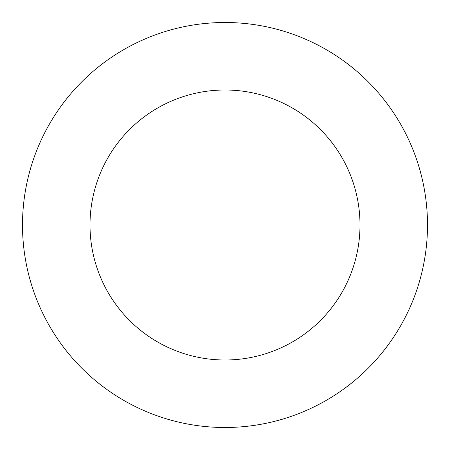<?xml version="1.0" encoding="UTF-8"?>
<svg xmlns="http://www.w3.org/2000/svg" width="450" height="450" viewBox="0 0 450 450"><rect width="100%" height="100%" fill="white"/><g stroke="black" fill="none" stroke-linecap="round" stroke-linejoin="round"><path stroke-width="0.67" d="M225 22.5A202.5 202.5 0 0 1 427.5 225A202.5 202.5 0 0 1 225 427.5A202.5 202.5 0 0 1 22.5 225A202.5 202.5 0 0 1 225 22.5M225 360A135 135 0 0 1 90 225A135 135 0 0 1 225 90A135 135 0 0 1 360 225A135 135 0 0 1 225 360"/></g></svg>
